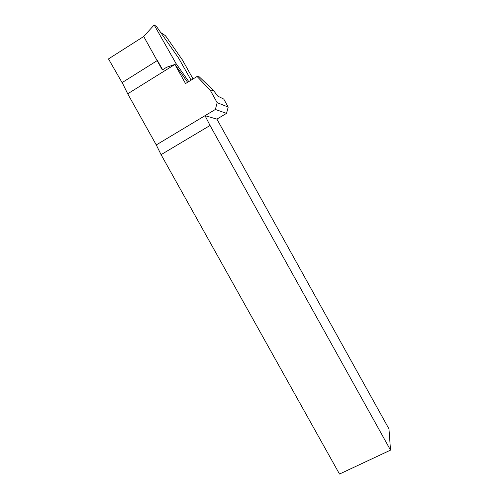 <?xml version="1.0" encoding="UTF-8"?>
<svg xmlns="http://www.w3.org/2000/svg" width="499" height="499" viewBox="0 0 499 499"><rect width="100%" height="100%" fill="white"/><g stroke="black" fill="none" stroke-linecap="round" stroke-linejoin="round"><path stroke-width="0.75" d="M191.098 80.158L178.605 58.096L156.549 26.559L154.16 24.95L143.718 36.489L162.325 69.954L166.722 67.215L174.899 64.452L127.707 93.8L156.268 144.928L161.077 154.659L339.501 474.05L390.517 450.135L388.964 428.897L216.903 119.124L205.027 115.668L210.042 125.474L390.517 450.135M143.718 36.489L108.483 58.932L122.866 83.963L127.707 93.8M187.612 82.298L174.924 64.396L176.128 63.685L188.778 81.58M154.16 24.95L176.128 63.685M122.099 82.609L157.385 60.498L162.649 69.748M193.057 78.954L182.497 60.105L166.142 36.633L165.2 35.529L160.772 32.603M228.193 107.067L223.758 99.083L217.701 96.089L213.385 90.331L210.191 90.132L217.146 102.657L228.193 107.067L226.534 113.373L216.903 119.124M210.042 125.474L161.077 154.659M210.191 90.132L197.068 76.49L185.534 83.57L174.899 64.452M226.534 113.373L215.375 109.462L156.268 144.928M215.375 109.462L217.146 102.657M197.068 76.49L199.244 76.834L213.385 90.331"/></g></svg>
